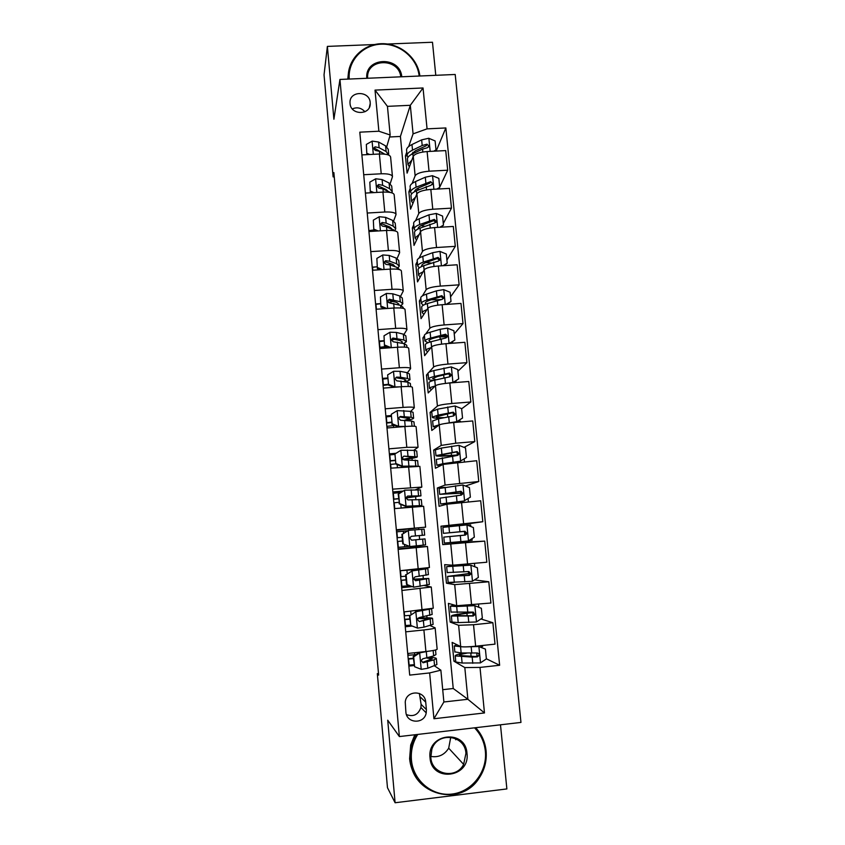 <?xml version="1.0" encoding="UTF-8"?>
<svg xmlns="http://www.w3.org/2000/svg" width="845" height="845" viewBox="0 0 845 845"><rect width="100%" height="100%" fill="white"/><g stroke="black" fill="none" stroke-linecap="round" stroke-linejoin="round"><path stroke-width="1.27" d="M350.041 103.46C350.622 115.469 370.733 115.416 370.237 103.439L370.195 102.53C369.582 90.436 349.26 90.658 349.999 102.794L350.041 103.46M435.777 75.321L432.482 42.25L387.528 44.024M520.964 722.422L455.201 74.476L339.943 79.451L399.379 736.565L520.964 722.422M399.379 736.565L387.718 720.193L395.101 802.75L506.873 788.934L500.483 724.809M378.497 673.518L377.324 673.645L378.634 675.102L333.87 172.581L333.12 176.901L334.24 176.837M426.408 709.62L425.711 702.142C425.13 690.006 406.287 689.9 405.241 702.058L405.875 711.955C406.413 723.658 424.348 724.461 426.218 712.895L426.408 709.62L421.106 704.36L419.373 693.428M480.002 667.413L484.481 712.948L433.929 718.746L429.64 672.926L440.868 670.191L443.878 701.984L467.887 699.28L464.813 667.571L480.002 667.413L499.638 665.258L445.854 127.944L436.168 151.075M442.717 689.689L453.237 688.506L400.403 136.446L410.311 105.298L387.443 106.354L390.158 134.989L378.877 131.228L359.801 132.169L409.698 675.113L429.64 672.926M378.877 131.228L375.022 90.109L423.039 87.975L427.063 128.862L445.854 127.944M395.101 802.75L387.475 787.698L377.324 673.645M374.61 44.531L327.374 46.401L324.036 74.888L333.12 176.901M327.374 46.401L333.902 119.229L339.943 79.451M453.237 688.506L467.887 699.28L484.481 712.948M440.868 670.191L434.71 665.997M390.158 134.989L386.757 146.639M363.72 174.725L381.222 173.785C388.225 173.605 391.974 174.566 392.46 176.689L390.2 183.65M367.237 213.035L384.792 212.01C391.826 211.789 395.566 212.613 396.041 214.514L393.654 220.925M370.786 251.62L388.394 250.521C395.449 250.236 399.189 250.933 399.643 252.613L397.118 258.464M374.356 290.49L392.027 289.317C399.093 288.979 402.843 289.539 403.266 290.986L400.583 296.268M377.947 329.645L395.682 328.388C402.769 327.997 406.519 328.409 406.931 329.634L404.037 334.345M381.57 369.085L399.368 367.744C406.477 367.3 410.226 367.575 410.607 368.568L407.438 372.719M385.225 408.811L403.076 407.396C410.205 406.889 413.955 407.026 414.314 407.786L410.733 411.367M408.473 420.683L408.42 420.092M388.901 448.843L406.815 447.332L418.053 447.28L413.733 450.343M412.159 459.976L412.011 458.339M392.608 489.16L421.813 487.079L415.687 489.699M415.877 499.553L415.624 496.849M396.347 529.783L425.605 527.153L396.4 530.364M398.143 549.398L427.443 546.504L420.314 546.768L420.197 545.5M419.627 539.385L419.268 535.645M418.697 529.498L418.581 528.294M423.292 578.476L423.039 575.709M401.914 590.465L431.277 587.021L424.591 585.596M427 617.853L426.831 616.132M405.716 631.849L423.894 629.947C431.14 629.134 434.89 628.437 435.133 627.846L430.211 625.596M430.718 657.505L430.654 656.85M400.403 136.446L389.577 136.985M455.719 661.012L453.945 661.212L464.813 667.571M453.945 661.212L452.138 642.39L460.683 646.562C462.711 647.101 467.697 646.985 475.64 646.214L495.022 644.133L492.878 622.712L480.911 618.973M451.959 621.888L450.184 622.068L458.624 625.3L473.527 624.74L492.878 622.712M450.184 622.068L448.389 603.383L456.733 605.738L490.913 603.024L488.79 581.772L474.563 579.881M454.082 582.448L446.456 583.208L454.695 584.634L488.79 581.772M446.456 583.208L444.671 564.65L452.814 565.22L486.836 562.221L484.734 541.117L465.489 542.12M465.405 541.254L465.521 542.448L442.748 544.624L484.734 541.117M442.748 544.624L440.984 526.192L482.791 521.714L463.757 524.439M444.132 487.396L437.319 488.009L439.073 506.303L446.91 504.19L480.699 500.768L482.791 521.714M437.319 488.009L445.061 485.062L478.777 481.513L465.415 486.012M435.418 449.931L433.675 450.079L435.418 468.257L443.065 464.412L476.696 460.715L478.777 481.513M433.675 450.079L441.227 445.41L455.719 443.202L474.795 441.597L464.021 447.375M431.795 412.275L430.063 412.423L431.795 430.464L439.242 424.919C441.09 424.032 445.917 423.239 453.691 422.521L472.735 420.958L474.795 441.597M430.063 412.423L437.414 406.054C439.252 405.061 444.058 404.206 451.821 403.498L470.834 401.977L461.634 408.811M428.204 374.884L426.471 375.022L428.183 392.936L435.45 385.711C437.266 384.581 442.062 383.672 449.815 382.965L468.785 381.496L470.834 401.977M426.471 375.022L428.045 373.247M428.869 372.328L433.633 366.983C435.45 365.748 440.224 364.776 447.956 364.079L466.905 362.653L457.916 371.24M424.634 337.746L422.901 337.873L424.612 355.671L431.679 346.777C433.474 345.415 438.238 344.39 445.959 343.693L464.877 342.309L466.905 362.653M422.901 337.873L424.443 335.74M425.753 333.923L429.883 328.198C431.658 326.719 436.411 325.631 444.121 324.945L463.007 323.603L454.219 333.923M421.085 300.873L419.363 300.989L421.053 318.66L427.94 308.14C429.704 306.534 434.436 305.394 442.136 304.707L460.99 303.408L463.007 323.603M419.363 300.989L420.852 298.496M422.426 295.887L426.155 289.687C427.908 287.965 432.629 286.772 440.308 286.096L459.141 284.839L450.554 296.859M417.567 264.242L415.846 264.348L417.525 281.903L424.232 269.766C425.964 267.928 430.665 266.671 438.344 266.006L457.134 264.791L459.141 284.839M415.846 264.348L417.303 261.506M419.025 258.137L422.458 251.451C424.179 249.497 428.869 248.198 436.527 247.522L455.297 246.349L446.91 260.059M414.061 227.865L412.349 227.96L414.018 245.399L420.546 231.678C422.246 229.608 426.926 228.245 434.573 227.58L453.311 226.449L455.297 246.349M412.349 227.96L413.765 224.77M415.592 220.672L418.782 213.479C420.483 211.303 425.141 209.887 432.767 209.233L451.473 208.145L443.298 223.502M410.585 191.731L408.885 191.826L410.543 209.137L416.891 193.854C418.56 191.551 423.208 190.083 430.823 189.428L449.508 188.382L451.473 208.145M408.885 191.826L410.258 188.287M412.138 183.471L415.138 175.792C416.807 173.383 421.433 171.862 429.038 171.208L447.692 170.204L439.706 187.21M407.121 155.839L405.431 155.934L407.089 173.13L413.258 156.293C414.906 153.779 419.521 152.195 427.116 151.551L445.727 150.59L447.692 170.204M405.431 155.934L406.772 152.058M408.684 146.534L413.078 133.859L410.311 105.298L423.039 87.975M414.018 665.543L408.864 666.103M407.712 653.491L425.912 651.537C433.179 650.692 436.918 649.911 437.15 649.192L435.143 627.93M499.638 665.258L486.371 658.794M412.17 626.039L405.251 626.758M403.889 611.949L433.274 608.21L431.277 587.074M468.574 573.565L468.383 571.569M412.138 586.641L401.66 587.687M400.107 570.713L429.429 567.534L427.443 546.514M463.831 525.199L463.715 524.069L440.984 526.192M464.803 535.096L464.444 531.41M420.314 546.768L398.101 548.891M460.884 495.149L460.694 493.237M394.393 508.627L423.63 506.282L425.605 527.143M403.149 491.051L392.872 491.97M390.675 468.162L419.859 466.345L421.813 487.026M396.062 453.279L389.365 453.839M386.989 427.992L404.861 426.524C412.001 426.007 415.751 426.06 416.11 426.704L418.043 447.195M390.929 415.582L385.88 415.983M383.324 388.119L401.143 386.735C408.262 386.271 412.011 386.471 412.381 387.359L414.303 407.66M387.464 378L382.426 378.391M445.347 336.796L445.294 336.257L438.861 336.722M379.69 348.541L397.446 347.242C404.544 346.83 408.293 347.179 408.695 348.288L410.596 368.409M384.01 340.683L379.004 341.053M441.301 299.489L435.714 299.869M376.078 309.249L393.781 308.034C400.857 307.675 404.607 308.161 405.019 309.502L406.91 329.444M380.588 303.63L375.592 303.968M372.497 270.242L390.136 269.111C397.192 268.794 400.942 269.428 401.375 271.002L403.245 290.754M375.771 266.914L372.212 267.147M368.938 231.519L386.524 230.463C393.559 230.21 397.308 230.981 397.763 232.766L399.611 252.349M369.55 230.537L368.842 230.579M365.399 193.082L382.933 192.1C389.946 191.899 393.696 192.797 394.171 194.804L396.009 214.218M427.063 128.862L413.078 133.859M361.892 154.91L379.373 154.012C386.366 153.853 390.115 154.899 390.612 157.117L392.429 176.351M443.878 701.984L433.929 718.746M375.022 90.109L387.443 106.354M406.466 714.616C413.469 717.088 418.286 714.722 420.916 707.519L421.106 704.36M364.934 111.772C361.343 107.833 357.139 106.871 352.312 108.899M413.691 656.818L413.173 656.459L419.3 652.477L419.828 652.826L413.691 656.818L414.61 666.747L421.37 669.356L427.834 668.226L436.897 664.561L436.337 658.646M413.944 664.709L408.779 665.121M419.3 652.477L422.69 651.886M419.828 652.826L427.739 651.337M413.173 656.459L414.61 666.747M435.524 650.016L435.957 654.569L433.654 655.942L422.785 658.804L421.106 660.494L423.155 662.776L434.024 659.85L436.316 658.435C435.851 657.811 433.284 657.495 428.605 657.484M426.736 658.044L432.196 658.836L422.553 662.343L423.155 662.776M408.188 658.678L413.342 658.266M413.385 658.678L408.219 659.089M407.871 655.287L414.737 654.738L414.546 652.762M415.972 654.643L414.737 654.738M464.412 653.037C458.117 654.125 455.054 655.086 455.233 655.91L455.814 661.994L462.12 663.04L480.34 662.924L486.382 658.942L485.41 649.097L478.724 646.51L465.965 646.879M478.724 646.51L473.855 646.393M459.585 646.034L458.349 645.422M462.31 646.837L454.272 645.992L456.765 644.65M477.995 646.182L485.41 649.097M455.233 655.91L472.175 657.093L477.277 656.903L478.946 655.625C479.21 653.988 478.523 653.101 476.886 652.963L461.148 652.974L454.842 651.875M480.625 647.207L482.643 646.351L482.558 645.464M478.946 655.625L475.228 656.512L459.31 655.509C459.173 654.812 461.792 653.998 467.158 653.079M409.888 615.646L416.004 611.706L409.888 615.646L410.797 625.501L417.536 628.12L423.989 627.148L433.105 624.381L432.545 618.434M410.29 625.152L405.146 625.585M415.486 611.495L424.074 609.868M416.004 611.706L430.496 609.002M409.392 615.424L410.797 625.501M431.626 608.791L432.165 614.452L418.951 617.663L417.261 619.385L419.31 621.603L432.524 618.297C431.584 617.706 426.672 617.695 417.8 618.265M417.557 618.572L428.426 618.688L419.31 621.603M404.575 619.332L409.709 618.899M409.73 619.174L404.597 619.607M404.248 615.825L409.455 615.382M406.107 574.78L412.212 570.893L406.107 574.78L407.015 584.56L413.723 587.18L429.334 584.486L428.774 578.519M413.723 587.18L407.015 584.56M409.561 585.627L401.544 586.345M411.716 570.829L423.746 569.002L400.107 570.724M412.212 570.893L427.834 568.611L411.959 569.551M405.632 574.695L406.529 584.444M427.845 568.664L428.404 574.632L415.138 576.829L413.448 578.561L415.508 580.737L428.764 578.445L413.469 579.163M413.501 579.311L424.676 578.836L415.508 580.737M400.984 580.261L406.096 579.807M406.107 579.945L400.995 580.399M400.646 576.649L405.769 576.195M402.357 534.209L408.441 530.375L402.357 534.209L403.255 543.916L409.952 546.546L425.595 544.877L425.024 538.888L411.589 540.187M409.952 546.546L403.255 543.916M408.906 546.356L397.963 547.37M408.441 530.375L424.105 529.118L424.676 535.096L411.357 536.3L409.677 538.033L411.726 540.177L425.024 538.888M407.374 530.829L396.537 531.864M401.893 534.272L402.79 543.948M397.414 541.476L402.516 540.99L397.414 541.476M398.069 537.663L402.167 537.272L398.069 537.663M411.166 536.321L424.676 535.107M473.358 612.16L465.215 613.206C456.036 614.368 451.431 615.308 451.388 616.026L451.969 622.068L458.212 622.585L476.316 621.973L482.337 618.054L481.365 608.284L474.71 605.675L456.659 606.499L450.448 606.171L454.124 605.009M474.71 605.675L459.701 606.045L454.515 605.78L455.265 605.326M451.388 616.026L473.253 616.005L474.953 614.642L472.873 612.097L451.008 612.076M473.728 612.445L466.915 613.29L467.169 615.878M474.953 614.642L472.471 615.762L455.466 615.625C455.487 615.033 459.31 614.252 466.915 613.29M470.348 573.332L447.586 576.417L448.156 582.427L472.313 581.328L478.323 577.462L477.362 567.766L470.728 565.157L446.646 566.646L460.874 564.713M470.728 565.157L450.702 566.256L469.292 563.942M447.586 576.417L469.271 575.403L470.982 573.977L468.89 571.526L447.216 572.572M470.338 573.523L463.113 574.315L463.24 575.625M470.992 573.977L468.5 575.318L456.786 575.984L451.642 576.036L463.113 574.315M466.345 533.702L466.229 532.445M465.035 535.065L443.805 537.103L444.375 543.06L468.352 540.98L474.33 537.166L473.38 527.544L466.767 524.925L448.938 526.71L442.864 527.396L443.445 533.343L464.877 531.368L447.48 532.963L464.19 531.325L466.345 533.681L464.57 535.17L447.85 536.723L459.331 535.656M467.549 525.231L470.665 524.988L470.813 526.519M468.943 540.599L472.175 540.24L472.017 538.645M443.805 537.103L465.32 535.107L467.042 533.617L464.94 531.251L443.445 533.343M465.014 535.075L459.331 535.614M398.639 493.934L404.702 490.163L398.639 493.934L399.527 503.578L406.202 506.218L421.877 505.563L410.385 507.169M406.202 506.218L417.821 505.944L402.114 507.919M404.702 490.163L420.409 489.91L420.958 495.783M400.836 492.498L392.988 493.279M398.185 494.145L399.527 503.578M405.716 506.377L399.072 503.747M405.917 498.011L420.968 495.857L407.607 496.057L405.927 497.8L407.966 499.913L421.317 499.606L421.877 505.5M398.618 498.761L393.538 499.268M398.946 502.321L393.865 502.828M393.527 499.131L398.597 498.624M407.607 496.057L416.902 496.237L405.917 497.863M456.046 501.993L456.152 503.018L444.65 503.609L463.736 501.106L470.369 497.166L469.429 487.607L462.838 484.988L439.125 488.505M464.412 500.927L440.615 503.979L452.445 503.43M456.152 503.018L457.43 502.912M440.055 498.127L461.391 495.096L463.123 493.564L461.011 491.272L439.685 494.336L462.468 493.131M455.096 492.191L455.223 493.512L443.72 493.955L460.282 491.505L462.447 493.765L463.123 493.564M455.223 493.512L462.437 492.941M417.757 734.432C412.804 742.216 410.702 750.73 411.441 759.972C413.163 780.622 432.365 796.655 452.191 794.036C472.059 791.723 487.523 771.559 485.357 751.163C484.365 742.037 480.752 734.263 474.531 727.82M475.672 727.693C481.639 734.178 485.114 741.921 486.097 750.909C486.942 760.796 484.618 769.869 479.115 778.139C460.831 807.757 412.022 795.018 410.406 759.919L411.494 746.114L416.363 734.59M430.031 757.754C426.894 733.185 465.553 728.717 466.989 753.36C470.306 777.833 431.468 782.597 430.031 757.754M465.933 753.307C465.025 734.675 437.34 731.358 431.848 749.314L430.823 757.49C431.615 774.622 456.089 779.703 463.641 764.376L465.933 753.307M450.744 737.22L448.695 748.184C444.396 754.965 438.418 757.701 430.749 756.402M416.363 777.59C412.529 771.95 410.279 765.665 409.614 758.757L410.691 745.036L414.832 734.77M455.592 738.572L455.74 739.766M366.825 78.289C364.491 57.006 400.16 55.569 401.776 76.789M400.783 76.832C398.956 57.65 366.931 58.094 367.575 77.37L367.596 78.258M347.781 79.113L348.467 72.564M348.288 79.092L348.203 77.17C347.865 59.15 363.498 43.792 382.003 43.686C400.498 43.348 417.852 58.168 419.87 76.008M419.162 76.029C417.335 58.147 399.674 43.327 381.179 44.172C362.653 44.764 347.665 60.998 349.238 79.05M417.272 456.744L416.722 450.987L414.282 450.374L400.995 450.248L394.942 453.966L395.83 463.535L402.474 466.176L416.733 466.102M402.474 466.176L410.353 466.461M394.52 454.441L389.471 454.969M394.942 453.966L395.83 463.535M402.009 466.472L395.386 463.842M403.086 459.627C411.747 458.539 416.479 457.62 417.282 456.881L403.889 456.12L402.199 457.853L404.248 459.944L417.641 460.609L418.159 466.091M395.08 460.514L390.02 461.043M395.555 463.905L390.337 464.444M389.999 460.778L395.059 460.25M403.889 456.12L413.237 457.261L402.769 459.374M413.606 417.99L413.078 412.339L410.607 411.357L397.308 410.617L391.277 414.282L392.154 423.778L398.777 426.429L406.54 426.398M398.777 426.429L401.597 426.788M391.003 416.374L385.975 416.923M391.277 414.282L392.154 423.778M398.333 426.862L391.731 424.222M406.519 420.472C410.934 419.627 413.311 418.866 413.627 418.19L411.166 417.272L400.192 416.469L398.513 418.19L400.551 420.261L411.515 421L413.976 421.898L414.388 426.229M393.707 427.443L393.538 425.605L394.837 425.468M391.573 422.532L386.535 423.091M393.538 425.605L386.83 426.334M386.503 422.69L391.541 422.141M400.192 416.469L399.696 416.986L409.603 418.56L404.618 420.271M409.973 379.5L409.455 373.955L406.952 372.613L400.044 371.325L393.654 371.272L387.633 374.884L388.51 384.317L395.111 386.978L399.907 386.83M387.517 378.571L382.5 379.141M387.633 374.884L388.51 384.317M394.045 387.285L388.098 384.887M405.832 381.845L410.005 379.775L407.512 378.486L400.604 377.261L396.527 377.113L394.847 378.824L396.875 380.873L407.86 382.193L410.353 383.45L410.649 386.651M392.999 387.369L393.928 387.242M388.087 384.824L383.07 385.394M383.028 384.866L388.045 384.306M396.527 377.113L396.041 377.768L403.889 379.067L405.991 380.144L403.72 381.486M384.021 335.782L384.486 345.848L384.021 335.782L390.02 332.212L396.411 332.423L403.329 334.155L405.853 335.856L406.371 341.296M384.042 341.031L379.056 341.623M394.816 339.31L391.214 340.039M384.887 345.14L391.203 347.696M389.387 347.834L384.486 345.848M403.762 343.556L406.403 341.633L403.878 339.975L392.883 338.032L391.203 339.732L393.231 341.771L404.227 343.661L406.741 345.278L406.941 347.358M387.433 347.041L379.637 347.971M379.574 347.316L386.186 346.534M392.883 338.032L392.407 338.845L400.276 340.609L402.4 341.993L401.417 343.007M380.44 296.954L380.905 307.084L380.44 296.954L386.408 293.437L392.788 293.796L399.738 295.961L402.283 298.021L402.79 303.355M380.599 303.756L375.624 304.369M393.189 301.39L388.436 302.563M381.296 306.249L386.852 308.509M384.76 308.647L380.905 307.084M401.079 305.552L402.822 303.756L400.276 301.749L389.27 299.236L387.591 300.915L389.608 302.954L400.625 305.404L403.171 307.379L403.255 308.362M389.27 299.236L388.816 300.186L396.696 302.436L398.829 304.105L398.491 304.77M441.671 465.109L440.9 464.813L445.885 463.588L459.838 461.476L466.44 457.462L465.51 447.966L458.941 445.336L441.333 448.082L435.418 449.878M460.493 461.169L442.843 463.715L436.886 465.183L440.615 465.637M436.337 459.437L457.494 455.381L459.226 453.807L457.124 451.579L435.967 455.603C436.136 456.289 440.773 456.342 449.878 455.782L457.874 455.286M451.251 452.825L451.505 455.381C443.963 455.846 440.118 455.804 439.981 455.233L456.406 451.959L458.56 454.156L459.226 453.807M451.505 455.381L458.212 454.948M459.046 420.25L459.11 420.789M462.542 418.043L455.973 422.141L462.542 418.043L461.613 408.621L455.064 405.98L437.573 409.191L431.732 411.526M455.973 422.141L452.117 422.658M456.617 421.697L444.734 423.567M440.488 424.422L433.179 426.651L435.809 427.475M438.238 425.658L437.203 426.44M432.64 421.011L438.502 418.803L453.628 415.951L455.349 414.356L453.258 412.18L438.143 415.085L432.27 417.145C432.249 417.948 435.291 418.296 441.417 418.201M444.047 417.662C438.851 417.747 436.252 417.451 436.263 416.786L452.561 412.709L454.705 414.832L455.349 414.356M460.493 421.961L460.419 421.19L458.233 420.747M456.311 380.535L455.349 382.531M452.487 382.753L458.677 378.898L457.747 369.55L451.219 366.91L433.834 370.575C430.189 371.515 428.257 372.381 428.035 373.173L428.066 373.437M447.1 374.092L450.058 373.986M452.762 382.5L447.195 383.197M435.122 386.038C431.584 386.904 429.714 387.697 429.503 388.394L431.637 389.503M458.677 378.898L452.688 382.743M428.975 382.859L428.943 382.605C429.165 381.866 431.098 381.032 434.763 380.123L449.783 376.807L451.515 375.191L449.413 373.067L434.404 376.426C430.749 377.345 428.806 378.19 428.595 378.951C428.499 379.701 430.116 380.208 433.422 380.472M436.031 379.806L432.577 378.602L437.435 376.49L448.737 373.743L450.881 375.793L451.515 375.191M449.17 343.461L454.832 340.049L453.913 330.765L447.406 328.113L440.15 329.296L430.126 332.233C426.503 333.31 424.591 334.335 424.391 335.296L424.422 335.623M438.101 336.933L447.1 336.775M430.929 347.728C427.728 348.689 426.028 349.587 425.848 350.411L427.718 351.774M454.832 340.049L449.804 343.408M425.331 344.971L425.299 344.665C425.5 343.746 427.412 342.764 431.045 341.718L445.97 337.947L447.692 336.31L445.6 334.229L430.686 338.042C427.063 339.099 425.151 340.102 424.95 341.031L427.971 342.743M430.485 341.876L428.922 340.683C429.091 339.912 430.686 339.077 433.717 338.19L444.935 335.053L447.079 337.039L447.692 336.31M451.093 342.637L452.666 343.197M446.033 304.443L451.008 301.475L450.1 292.254L443.614 289.603L436.4 290.87L426.44 294.155C422.849 295.37 420.958 296.542 420.778 297.683L420.821 298.074M431.394 299.721L439.368 299.838M426.936 309.682C423.947 310.738 422.373 311.742 422.225 312.692L423.915 314.287M451.008 301.475L446.942 304.38M421.708 307.358L421.676 306.978C421.856 305.89 423.746 304.76 427.359 303.577L442.178 299.362L443.9 297.704L441.819 295.676L427 299.933C423.398 301.126 421.507 302.278 421.328 303.376L423.44 305.193M425.954 304.063L425.288 303.038C425.436 302.119 427.021 301.158 430.031 300.165L441.174 296.637L443.308 298.57L443.9 297.704M376.87 258.412L377.356 268.594L376.87 258.412L382.827 254.947L389.207 255.443L396.157 258.042L398.734 260.45L399.231 265.679M377.187 266.735L372.233 267.369M390.939 263.735L388.51 264.58M377.726 267.633L382.521 269.597M380.166 269.745L377.356 268.594M398.048 267.844L399.273 266.143L396.706 263.788L389.746 261.253L385.679 260.725L384 262.383L386.017 264.411L390.094 264.929L397.044 267.421L399.622 269.639M385.679 260.725L385.236 261.813L393.136 264.527L395.238 266.777M442.917 265.71L447.216 263.175L446.318 254.028L439.854 251.366L432.672 252.708L422.785 256.362C419.215 257.704 417.345 259.024 417.187 260.323L417.229 260.778M425.901 262.584L431.087 263.048M423.06 271.889C420.229 273.041 418.75 274.16 418.624 275.238L420.208 277.054M447.216 263.175L444.1 265.626M418.117 269.999L418.074 269.566C418.243 268.309 420.113 267.02 423.694 265.71L438.418 261.063L440.139 259.383L438.059 257.398L423.345 262.087C419.764 263.408 417.895 264.707 417.726 265.985L419.31 267.865M421.919 266.407L421.676 265.657C421.813 264.591 423.377 263.503 426.366 262.404L437.435 258.496L439.558 260.376L440.139 259.383M373.332 220.144L373.828 230.389L373.332 220.144L379.278 216.721L385.637 217.366L392.619 220.387L395.207 223.133L395.692 228.266M373.786 229.977L368.853 230.622M388.33 226.354L386.968 226.978M374.187 229.301L378.222 230.96M375.603 231.118L373.828 230.389M394.858 230.421L395.745 228.794L393.157 226.101L386.176 223.143L382.109 222.488L380.44 224.126L382.458 226.143L386.524 226.787L395.608 231.076M382.109 222.488L381.686 223.714L389.608 226.893L391.742 228.699M439.833 227.263L443.456 225.15L442.558 216.066L436.284 213.458L428.975 214.831L419.162 218.823C415.613 220.302 413.765 221.77 413.617 223.238L413.67 223.745M421.159 225.604L424.708 226.259M419.268 234.371L415.043 238.036L416.553 240.075M443.456 225.15L441.27 227.168M414.546 232.903L414.504 232.407C414.652 230.981 416.5 229.544 420.06 228.108L434.689 223.027L436.4 221.348L434.33 219.394L419.712 224.506C416.152 225.964 414.303 227.411 414.156 228.858L415.402 230.78M418.138 228.953L418.095 228.53C418.222 227.326 419.764 226.122 422.732 224.907L433.717 220.629L435.84 222.457L436.4 221.348M369.825 182.14L370.321 192.449L369.825 182.14L375.75 178.781L382.098 179.562L389.091 183.006L391.71 186.09L392.186 191.118M385.5 189.227L384.655 189.713M370.67 191.234L373.965 192.597M371.082 192.766L370.321 192.449M391.869 192.85L392.238 191.699L389.629 188.667L382.637 185.298L378.571 184.516L376.912 186.132L378.909 188.15L382.975 188.921L390.411 192.48M378.571 184.516L378.159 185.879L386.091 189.512L388.204 191.414M436.77 189.09L439.717 187.389L438.83 178.369L432.418 175.697L425.299 177.218L415.55 181.548C412.033 183.154 410.205 184.77 410.078 186.396L410.131 186.967M416.849 188.857L419.247 189.544M415.539 197.107L411.494 201.099L412.941 203.349M439.717 187.389L438.47 188.995M411.008 196.061L410.955 195.512C411.082 193.917 412.92 192.343 416.448 190.769L430.982 185.266L432.693 183.566L430.623 181.654L416.099 187.199C412.571 188.784 410.744 190.379 410.617 191.984L411.621 193.949M414.536 191.699L414.536 191.657C414.641 190.326 416.173 188.995 419.12 187.674L430.031 183.027L430.623 181.654M366.878 154.656L366.339 144.421L372.244 141.104L378.592 142.034L385.595 145.879L388.235 149.301L388.7 154.234M367.174 153.441L369.73 154.508M366.339 144.421L366.836 154.656M388.742 155.11L386.123 151.508L379.12 147.717L375.064 146.819L373.395 148.424L375.391 150.431L379.458 151.318L384.771 154.16M375.064 146.819L374.662 148.319L384.507 154.012M433.717 151.202L436.009 149.903L435.122 140.946L428.732 138.263L421.644 139.869L411.969 144.537C408.473 146.269 406.667 148.023 406.561 149.819L406.625 150.442M412.804 152.332L414.367 152.977M411.853 160.106L407.966 164.416L409.381 166.866M407.491 159.473L407.427 158.871C407.543 157.117 409.35 155.385 412.856 153.695L422.553 149.1L427.306 147.769L429.007 146.069L426.947 144.189L422.204 145.52L412.518 150.146C409.012 151.857 407.205 153.589 407.089 155.364L407.945 157.36M411.05 154.646L415.529 150.706L426.366 145.689L426.947 144.189M436.009 149.903L435.502 151.118M458.624 625.3L460.683 646.562M454.695 584.634L456.733 605.738M450.786 544.264L452.814 565.22M446.91 504.19L448.917 524.988M443.065 464.412L445.061 485.062M439.242 424.919L441.227 445.41M435.45 385.711L437.414 406.054M431.679 346.777L433.633 366.983M427.94 308.14L429.883 328.198M424.232 269.766L426.155 289.687M420.546 231.678L422.458 251.451M416.891 193.854L418.782 213.479M413.258 156.293L415.138 175.792M473.527 624.74L475.64 646.214M423.894 629.947L425.912 651.537M420.028 588.648L422.035 610.09M469.503 583.694L471.594 604.999M416.194 547.666L418.19 568.938M465.51 542.955L467.581 564.101M412.392 506.989L414.367 528.104M461.539 502.511L463.599 523.509M408.61 466.609L410.575 487.565M457.599 462.373L459.648 483.213M404.861 426.524L406.815 447.332M453.691 422.521L455.719 443.202M401.143 386.735L403.076 407.396M449.815 382.965L451.821 403.498M397.446 347.242L399.368 367.744M445.959 343.693L447.956 364.079M393.781 308.034L395.682 328.388M442.136 304.707L444.121 324.945M390.136 269.111L392.027 289.317M438.344 266.006L440.308 286.096M386.524 230.463L388.394 250.521M434.573 227.58L436.527 247.522M382.933 192.1L384.792 212.01M430.823 189.428L432.767 209.233M379.373 154.012L381.222 173.785M427.116 151.551L429.038 171.208M420.43 697.125L425.711 702.142M419.68 652.921L421.201 669.293M434.024 659.85L434.605 666.029M409.128 665.089L408.568 659.058M408.219 655.255L408.061 653.449M433.136 650.534L433.654 655.942M427.253 661.962L427.834 668.226M426.292 651.759L426.883 658.012M480.499 662.818L478.893 646.573M461.148 652.974L460.557 646.826M476.781 652.974L477.108 656.364M470.802 653.143L471.119 656.438M462.12 663.04L461.528 656.871M471.795 653.164L471.183 646.943M472.788 663.314L472.175 657.093M476.464 656.502L477.277 656.903M415.856 611.801L417.367 628.046M430.2 619.311L430.781 625.448M405.494 625.564L404.945 619.575M404.597 615.804L404.237 611.907M410.997 614.389L410.712 611.252M429.26 609.308L429.83 615.435M423.408 620.927L423.989 627.148M422.458 610.808L423.039 617.008M412.064 570.988L413.564 587.117M426.408 579.068L426.978 585.173M408.346 585.733L408.293 585.131M401.882 586.314L401.343 580.367M400.995 576.617L400.445 570.692M407.237 573.681L406.899 570.1M425.468 569.139L426.049 575.223M419.595 580.209L420.176 586.377M418.655 570.153L419.236 576.311M408.293 530.47L409.783 546.483M422.648 539.121L423.218 545.173M404.744 546.736L404.544 544.634M398.301 547.338L397.763 541.444M397.414 537.716L396.875 531.832M403.498 533.269L403.308 531.22M421.718 529.266L422.289 535.308M415.814 539.786L416.384 545.912M414.884 529.804L415.455 535.92M476.464 621.878L474.879 605.749M457.251 612.604L456.659 606.499M472.07 604.957L472.133 605.654M472.809 612.562L473.115 615.614M458.212 622.585L457.62 616.47M467.803 612.382L467.2 606.214M468.795 622.469L468.193 616.29M472.471 615.762L473.253 616.005M472.471 581.233L470.887 565.22M453.374 572.53L452.783 566.456M462.173 564.692L462.268 565.685M468.056 564.069L468.172 565.273M468.996 573.67L469.144 575.16M454.325 582.437L453.744 576.364M463.852 571.907L463.261 565.78M464.834 581.92L464.232 575.783M468.5 575.318L469.271 575.403M468.5 540.885L466.936 524.988M449.519 532.741L448.938 526.71M450.469 542.574L449.889 536.543M459.933 531.727L459.331 525.643M460.895 541.666L460.303 535.572M464.19 531.325L464.94 531.251M464.57 535.17L465.32 535.107M404.554 490.258L406.033 506.144M418.909 499.469L419.479 505.479M401.153 508.014L400.826 504.444M394.742 508.595L394.203 502.786M393.865 499.089L393.326 493.248M399.78 493.153L399.727 492.603M417.99 489.678L418.55 495.677M412.054 499.659L412.624 505.732M411.135 489.751L411.695 495.825M464.56 500.832L463.007 485.051M445.706 493.237L445.125 487.259M460.937 491.526L461.085 493.047M461.888 501.286L462.014 502.469M446.646 503.007L446.065 497.018M456.036 491.843L455.444 485.801M456.997 501.708L456.406 495.656M460.282 491.505L461.011 491.272M400.847 450.332L402.304 466.113M415.201 460.092L415.761 466.06M397.414 467.581L397.139 464.528M391.024 468.13L390.675 464.412M390.337 460.736L389.809 454.927M414.282 450.374L414.842 456.332M408.336 459.817L408.895 465.859M407.406 449.984L407.977 456.015M397.161 410.702L398.608 426.366M411.515 421L412.001 426.165M387.327 427.961L387.179 426.292M386.841 422.648L386.313 416.881M410.607 411.357L411.166 417.272M404.628 420.271L405.188 426.271M403.72 410.512L404.28 416.5M393.495 371.367L394.942 386.904M407.86 382.193L408.262 386.492M383.366 384.834L382.838 379.109M406.952 372.613L407.512 378.486M400.952 381.021L401.491 386.714M400.044 371.325L400.604 377.261M389.872 332.307L391.298 347.686M404.227 343.661L404.554 347.105M379.912 347.274L379.384 341.591M403.329 334.155L403.878 339.975M397.308 342.045L397.794 347.221M396.411 332.423L396.96 338.317M386.26 293.532L387.654 308.457M400.625 305.404L400.868 308.013M376.416 309.228L375.962 304.327M382.722 308.795L382.637 307.781M399.738 295.961L400.276 301.749M393.685 303.344L394.119 308.013M392.788 293.796L393.337 299.648M460.641 461.074L459.099 445.41M441.903 454.018L441.333 448.082M457.05 451.98L457.346 455.001M458.001 461.666L458.074 462.331M442.843 463.715L442.273 457.768M452.159 452.244L451.579 446.255M453.121 462.035L452.54 456.036M456.406 451.959L457.124 451.579M456.765 421.602L455.233 406.054M438.143 415.085L437.573 409.191M447.438 413.744L447.744 416.891M453.205 412.719L453.522 415.962M439.073 424.708L438.502 418.803M448.325 412.93L447.744 406.984M449.276 422.658L448.695 416.691M452.561 412.709L453.258 412.18M452.909 382.415L451.388 366.973M434.404 376.426L433.834 370.575M443.657 374.948L443.942 377.873M449.403 374.008L449.677 376.817M435.312 385.838L434.763 380.123M444.512 373.902L443.931 367.997M445.442 383.398L444.871 377.641M448.737 373.743L449.413 373.067M449.075 343.461L447.575 328.187M430.686 338.042L430.126 332.233M439.939 336.912L440.161 339.13M445.748 336.785L445.864 337.958M431.552 346.946L431.045 341.718M440.731 335.159L440.15 329.296M441.608 344.137L441.09 338.866M444.935 335.053L445.6 334.229M445.241 304.496L443.783 289.666M427 299.933L426.44 294.155M436.326 299.869L436.4 300.672M427.813 308.33L427.359 303.577M436.971 296.69L436.4 290.87M437.794 305.151L437.33 300.366M441.174 296.637L441.819 295.676M382.679 255.032L384.031 269.502M397.044 267.421L397.213 269.196M372.825 270.22L372.56 267.326M396.157 258.042L396.706 263.788M390.094 264.929L390.485 269.09M389.207 255.443L389.746 261.253M441.428 265.805L440.023 251.43M423.345 262.087L422.785 256.362M424.105 269.988L423.694 265.71M433.242 258.496L432.672 252.708M434.013 266.45L433.591 262.151M437.435 258.496L438.059 257.398M379.13 216.806L380.43 230.833M393.495 229.703L393.58 230.653M369.265 231.498L369.18 230.579M392.619 220.387L393.157 226.101M386.524 226.787L386.862 230.442M385.637 217.366L386.176 223.143M437.657 227.389L436.284 213.458M419.712 224.506L419.162 218.823M420.43 231.931L420.06 228.108M429.535 220.566L428.975 214.831M430.263 228.034L429.883 224.2M433.717 220.629L434.33 219.394M375.603 178.865L376.859 192.438M389.091 183.006L389.629 188.667M382.975 188.921L383.271 192.079M382.098 179.562L382.637 185.298M433.897 189.248L432.577 175.76M416.099 187.199L415.55 181.548M416.765 194.128L416.448 190.769M425.859 182.911L425.299 177.218M426.535 189.882L426.207 186.513M372.096 141.178L373.321 154.329M385.595 145.879L386.123 151.508M379.458 151.318L379.711 153.991M378.592 142.034L379.12 147.717M430.179 151.392L428.89 138.337M412.518 150.146L411.969 144.537M413.142 156.6L412.856 153.695M422.204 145.52L421.644 139.869M422.838 152.005L422.553 149.1M369.339 107.4L370.237 103.439M420.916 707.519L426.218 712.895M454.272 645.992L454.863 652.065M450.448 606.171L451.029 612.213M478.788 607.27L478.492 604.291M446.646 566.646L447.216 572.635M474.784 566.752L474.457 563.435M466.355 533.681L467.042 533.617M439.125 488.431L439.685 494.336M468.383 501.888L468.056 498.624M440.044 498.064L440.615 503.979M410.691 745.036L411.494 746.114M463.641 764.376L448.695 748.184M347.876 79.113L348.203 77.17M435.397 449.741L435.967 455.603M464.423 461.782L464.137 458.898M436.326 459.31L436.886 465.183M431.71 411.314L432.27 417.145M432.619 420.821L433.179 426.651M428.035 373.173L428.595 378.951M428.943 382.605L429.503 388.394M424.391 335.296L424.95 341.031M452.719 343.197L452.571 341.739M425.299 344.665L425.848 350.411M420.778 297.683L421.328 303.376M448.875 304.242L448.779 303.281M421.676 306.978L422.225 312.692M417.187 260.323L417.726 265.985M418.074 269.566L418.624 275.238M413.617 223.238L414.156 228.858M414.504 232.407L415.043 238.036M410.078 186.396L410.617 191.984M410.955 195.512L411.494 201.099M432.217 184.632L432.693 183.566M406.561 149.819L407.089 155.364M407.427 158.871L407.966 164.416M428.626 147.03L429.007 146.069"/></g></svg>
